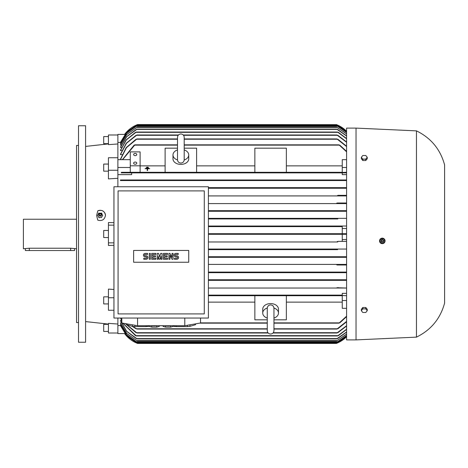 <?xml version="1.0" encoding="UTF-8"?>
<svg xmlns="http://www.w3.org/2000/svg" width="468" height="468" viewBox="0 0 468 468"><rect width="100%" height="100%" fill="white"/><g stroke="black" fill="none" stroke-linecap="round" stroke-linejoin="round"><path stroke-width="0.7" d="M177.524 159.992A7.874 5.569 180 0 1 172.984 154.949A7.874 5.569 180 0 1 177.512 149.912M184.205 159.74L184.205 137.299C184.006 135.27 182.889 134.152 180.859 133.953C178.823 134.152 177.711 135.27 177.512 137.299L177.512 159.74C177.711 161.77 178.823 162.887 180.859 163.086C182.889 162.887 184.006 161.77 184.205 159.74L184.205 159.617M184.205 149.912A7.874 5.569 180 0 1 188.733 154.949A7.874 5.569 180 0 1 184.193 159.992M188.733 154.949L188.733 158.845A7.874 5.569 180 0 1 180.859 164.414A7.874 5.569 180 0 1 172.984 158.845L172.984 154.949M184.205 148.18L196.601 148.18L196.601 172.294L165.11 172.294L165.11 148.18L177.512 148.18M254.861 165.871L196.601 165.871M196.601 172.294L254.861 172.294L254.861 148.18L286.357 148.18L286.357 172.294L254.861 172.294M286.357 172.294L342.254 172.294L342.254 159.682L346.583 159.682M342.254 165.871L286.357 165.871M140.113 172.294L140.113 151.889L130.274 151.889L130.274 172.294L165.11 172.294M165.11 165.871L140.113 165.871M145.823 168.117L148.97 168.123M147.595 168.726L149.76 168.726L147.595 168.726M147.204 170.539L147.595 170.557L147.204 170.539L147.204 169.006M145.039 168.726L149.76 168.726M146.613 167.503L148.186 167.521L148.186 167.222L146.613 167.222L148.186 167.521M147.595 169.006L147.595 170.539M130.274 165.807L140.113 165.807M133.62 163.162A1.574 1.111 180 0 1 135.194 162.045A1.574 1.111 180 0 1 136.767 163.162A1.574 1.111 180 0 1 135.194 164.274A1.574 1.111 180 0 1 133.62 163.162M133.62 154.534A1.574 1.111 180 0 1 135.194 153.416A1.574 1.111 180 0 1 136.767 154.534A1.574 1.111 180 0 1 135.194 155.645A1.574 1.111 180 0 1 133.62 154.534M124.781 134.41L117.877 134.41L117.877 157.734L108.43 157.734L108.43 170.258L117.877 170.258L117.877 159.682L130.274 159.682M117.877 167.474L130.274 167.474M177.512 144.84L134.919 144.84L122.598 159.682M133.901 145.378L135.024 144.893M122.388 159.682L134.135 145.133M346.583 151.819L338.984 144.84L184.205 144.84M338.885 144.893L340.002 145.378M346.583 172.294L338.984 172.593L339.136 172.294L134.772 172.294L134.919 172.593L134.772 172.294L121.493 172.294L121.2 172.885L131.654 172.885L131.654 174.64L117.877 174.64M346.583 174.64L342.254 174.64L342.254 172.885L346.583 172.885L121.2 172.885M135.024 172.423L133.901 172.756M340.002 172.756L338.885 172.423M342.254 172.885L131.654 172.885M342.254 167.474L346.583 167.474M339.774 145.133L346.583 151.38M122.101 154.627L120.434 154.627L120.434 154.288L126.307 143.179L136.042 135.293M121.809 150.614L120.434 150.345L126.196 139.833L135.527 132.339M121.528 147.467L120.434 147.262L126.559 136.668L136.363 129.39M121.259 145.092L120.434 144.94L126.629 134.515L137.288 127.126L126.734 134.532L120.434 145.092M121.007 143.424L120.434 143.325L126.512 133.193L136.832 125.945L126.582 133.21L120.434 143.424M120.767 142.43L117.877 142.401M122.405 159.641L120.434 159.641L120.434 159.214L126.196 147.619L136.042 139.23M177.512 138.938L136.972 138.938L126.418 147.695L120.434 159.641M135.714 139.487L137.065 138.973M346.583 146.583L336.931 138.938L184.205 138.938M336.837 138.973L338.188 139.487M120.434 142.43L126.559 132.339L136.761 125.155L126.886 131.947L120.434 142.401M337.083 124.862L336.346 124.564A29.525 29.525 0 0 1 346.583 131.233L337.083 124.862L136.826 124.862L137.557 124.564A29.525 29.525 0 0 0 124.57 134.41L137.557 124.564L336.58 124.658M346.583 131.543L337.141 125.155L346.583 131.496M136.761 125.155L337.141 125.155M346.583 132.432L337.077 125.945L346.583 132.345M136.832 125.945L337.077 125.945M346.583 133.912L336.615 127.126L346.583 133.778M137.288 127.126L336.615 127.126M346.583 136.018L336.667 129.092L137.235 129.092L126.699 136.697L120.434 147.467M135.89 129.671L137.264 129.104M336.638 129.104L338.013 129.671M346.583 138.791L337.545 132.046L136.358 132.046L126.354 139.885L120.434 150.614M135.129 132.619L136.399 132.064M337.504 132.064L338.774 132.619M178.431 135L136.948 135L126.5 143.237L120.434 154.627M135.673 135.562L137.019 135.024M346.583 142.278L336.954 135L183.286 135M336.89 135.024L338.235 135.562M337.867 139.23L346.583 146.221M337.861 135.293L346.583 141.985M338.382 132.339L346.583 138.551M337.539 129.39L346.583 135.837M339.136 172.294L338.984 172.593M117.877 135L108.43 135L108.43 144.635L117.877 143.968M117.877 157.734L117.877 159.682M117.877 170.258L117.877 186.761M208.412 210.676L346.583 210.676L336.615 210.974L337.171 210.676L208.412 210.676M346.583 203.592L208.412 203.592L346.583 203.592M337.153 203.001L346.583 203.001M346.583 195.916L208.412 195.916L346.583 195.916M337.931 195.326L346.583 195.326M346.583 188.241L208.412 188.241L346.583 188.241M336.954 187.943L337.293 187.65L208.412 187.65L346.583 187.65M120.434 180.56L346.583 180.56L120.434 180.56L120.434 179.969L346.583 179.969M137.065 180.121L135.714 180.414M120.434 179.969L136.703 179.969L136.972 180.268L136.703 179.969L337.2 179.969L336.931 180.268L337.469 180.508M338.188 180.414L336.837 180.121M338.235 188.066L336.89 187.82M338.774 195.723L337.504 195.513M338.013 203.381L336.638 203.211M208.412 318.041L208.412 186.761L113.94 186.761L113.94 318.041L208.412 318.041M118.071 313.911L204.282 313.911L204.282 190.897L118.071 190.897L118.071 313.911M188.733 262.244L133.62 262.244L133.62 250.433L188.733 250.433L188.733 262.244M176.845 259.266A1.72 1.72 0 0 0 178.571 257.546A1.72 1.72 0 0 0 176.845 255.82L175.816 255.82A0.69 0.69 0 0 1 175.126 255.136A0.69 0.69 0 0 1 175.816 254.446L178.226 254.446L178.226 253.41L175.816 253.41A1.72 1.72 0 0 0 174.09 255.136A1.72 1.72 0 0 0 175.816 256.856L176.845 256.856A0.69 0.69 0 0 1 177.536 257.546A0.69 0.69 0 0 1 176.845 258.237L174.435 258.237L174.435 259.266L176.845 259.266M167.55 258.237L167.55 259.266L163.414 259.266L163.414 253.41L167.55 253.41L167.55 254.446L164.449 254.446L164.449 255.82L167.205 255.82L167.205 256.856L164.449 256.856L164.449 258.237L167.55 258.237M155.838 258.237L155.838 259.266L151.702 259.266L151.702 253.41L155.838 253.41L155.838 254.446L152.738 254.446L152.738 255.82L155.493 255.82L155.493 256.856L152.738 256.856L152.738 258.237L155.838 258.237M146.191 259.266A1.72 1.72 0 0 0 147.917 257.546A1.72 1.72 0 0 0 146.191 255.82L145.162 255.82A0.69 0.69 0 0 1 144.472 255.136A0.69 0.69 0 0 1 145.162 254.446L147.572 254.446L147.572 253.41L145.162 253.41A1.72 1.72 0 0 0 143.436 255.136A1.72 1.72 0 0 0 145.162 256.856L146.191 256.856A0.69 0.69 0 0 1 146.882 257.546A0.69 0.69 0 0 1 146.191 258.237L143.781 258.237L143.781 259.266L146.191 259.266M150.327 253.41L150.327 259.266L149.292 259.266L149.292 253.41L150.327 253.41M158.248 256.341L158.248 259.266L157.213 259.266L157.213 253.41L158.594 253.41L159.623 257.026L160.659 253.41L162.039 253.41L162.039 259.266L161.004 259.266L161.004 256.341L159.968 259.266L159.284 259.266L158.248 256.341M169.96 255.306L169.96 259.266L168.925 259.266L168.925 253.41L169.96 253.41L172.025 257.371L172.025 253.41L173.061 253.41L173.061 259.266L172.025 259.266L169.96 255.306M200.538 318.041L200.538 322.984L184.796 325.722L137.557 325.722L121.809 322.984L121.809 318.041M151.094 325.722A5.119 0.889 0 0 0 154.288 325.915A5.119 0.889 0 0 0 157.482 325.722M187.422 325.26L187.422 326.611L176.261 326.611L176.261 325.722M195.542 323.85L195.542 324.675L189.961 326.354A13.777 2.393 180 0 1 187.422 326.611M189.961 326.354L189.961 324.821M195.618 323.838L195.618 324.423A13.777 2.393 180 0 1 195.542 324.675M146.092 325.722L146.092 326.611L134.93 326.611L134.93 325.26M149.286 326.155L148.625 326.354A13.777 2.393 180 0 1 146.092 326.611M148.625 326.354L148.625 325.722M164.871 325.722A5.119 0.889 0 0 0 168.065 325.915A5.119 0.889 0 0 0 171.259 325.722M173.066 325.722L173.066 326.383L170.563 327.132L170.563 325.798M170.563 327.132L165.567 327.132L165.567 325.798M165.567 327.132L163.063 326.383L163.063 325.722M134.93 326.611A13.777 2.393 180 0 1 132.391 326.354L126.81 324.675A13.777 2.393 180 0 1 126.734 324.423L126.734 323.838M126.81 324.675L126.81 323.85M132.391 324.821L132.391 326.354M176.261 326.611A13.777 2.393 180 0 1 173.722 326.354L173.066 326.155M173.722 325.722L173.722 326.354M159.29 325.722L159.29 326.383L156.786 327.132L156.786 325.798M156.786 327.132L151.784 327.132L151.784 325.798M151.784 327.132L149.286 326.383L149.286 325.722M137.557 325.722L137.557 318.041M184.796 325.722L184.796 318.041M346.583 257.324L208.412 257.324L337.171 257.324L336.767 256.897M336.603 257.09L337.984 256.967M208.412 256.733L346.583 256.733L208.412 256.733M337.656 249.649L208.412 249.649L337.656 249.649L337.077 249.35L337.843 249.058L346.583 249.058L208.412 249.058L337.843 249.058M337.773 241.974L208.412 241.974L337.773 241.974L337.141 241.675L337.861 241.383L346.583 241.383L342.254 241.383L342.254 234.292L208.412 234.292L337.083 234.292L336.346 234L337.083 233.707L346.583 233.707M342.254 241.383L337.855 241.383M342.254 226.617L208.412 226.617L342.254 226.617L342.254 233.707L208.412 233.707L337.042 233.707M337.855 226.617L337.141 226.325L337.773 226.026L346.583 226.026L208.412 226.026L337.773 226.026L337.141 226.325M337.843 218.942L208.412 218.942L337.843 218.942L337.077 218.65L337.656 218.351L346.583 218.351L208.412 218.351L337.656 218.351L337.077 218.65M208.412 211.267L346.583 211.267L208.412 211.267M337.984 211.033L336.603 210.91M342.254 239.511L346.583 239.511M346.583 234.292L337.083 234.292M342.254 228.489L346.583 228.489M113.94 225.143L108.43 225.143L108.43 245.443L113.94 245.326M113.94 242.857L108.43 242.857M342.254 295.115L208.412 295.115L342.254 295.115L342.254 293.36L346.583 293.36M346.583 288.031L208.412 288.031L337.2 288.031L336.931 287.732L346.583 288.031M346.583 280.35L208.412 280.35L337.293 280.35L336.954 280.057M208.412 279.759L346.583 279.759L208.412 279.759M346.583 272.674L208.412 272.674L346.583 272.674M208.412 272.084L346.583 272.084L208.412 272.084M337.153 264.999L346.583 264.999M208.412 264.408L346.583 264.408L208.412 264.408M336.638 264.789L338.013 264.619M337.504 272.487L338.774 272.277M336.89 280.18L338.235 279.934M336.837 287.878L338.188 287.586M267.263 319.82L254.861 319.82L254.861 295.706L208.412 295.706L339.136 295.706L338.984 295.407L346.583 295.706M208.412 302.129L254.861 302.129M254.861 295.706L286.357 295.706L286.357 319.82L273.955 319.82M267.263 318.088A7.874 5.569 0 0 1 262.735 313.051L262.735 309.155A7.874 5.569 0 0 1 270.609 303.586A7.874 5.569 0 0 1 278.483 309.155L278.483 313.051A7.874 5.569 0 0 1 273.955 318.088M273.944 308.008A7.874 5.569 0 0 1 278.483 313.051M273.955 308.359L273.955 308.26C273.721 306.195 272.604 305.077 270.609 304.914C268.614 305.077 267.497 306.195 267.263 308.26L267.263 330.7C267.462 332.73 268.579 333.848 270.609 334.047C272.639 333.848 273.757 332.73 273.955 330.7L273.955 317.953M262.735 313.051A7.874 5.569 0 0 1 267.275 308.008M286.357 302.129L342.254 302.129M346.583 308.318L342.254 308.318L342.254 295.706L286.357 295.706M338.885 295.577L340.002 295.244M340.002 322.622L338.885 323.107M199.532 323.16L267.263 323.16M273.955 323.16L338.984 323.16L346.583 316.181M346.583 316.62L339.774 322.867M342.254 300.526L346.583 300.526M113.94 297.742L108.43 297.742L108.43 310.266L113.94 310.266M124.781 333.59L117.877 333.59L117.877 318.041M117.877 325.599L120.767 325.57M120.434 324.576L126.582 334.79L136.832 342.055L126.512 334.807L120.434 324.675L121.007 324.576M120.434 322.908L126.734 333.468L137.288 340.874L126.629 333.485L120.434 323.06L121.259 322.908M136.363 338.61L126.559 331.332L120.434 320.738L121.528 320.533M136.042 328.77L132.064 326.255M137.065 329.027L135.714 328.513M132.719 326.395L136.972 329.062L267.263 329.062M338.188 328.513L336.837 329.027M273.955 329.062L336.931 329.062L346.583 321.417M136.042 332.707L125.371 323.604M137.019 332.976L135.673 332.438M125.629 323.645L136.948 333L268.182 333M338.235 332.438L336.89 332.976M273.037 333L336.954 333L346.583 325.722M135.527 335.661L122.809 323.16M121.809 321.171L120.563 318.041M136.399 335.936L135.129 335.38M122.961 323.183L136.358 335.954L337.545 335.954L346.583 329.209M120.656 318.041L121.809 320.908M338.774 335.38L337.504 335.936M137.264 338.896L135.89 338.329M120.434 320.533L126.699 331.303L137.235 338.908L336.667 338.908L346.583 331.982M338.013 338.329L336.638 338.896M346.583 334.222L336.615 340.874L346.583 334.088M137.288 340.874L336.615 340.874M346.583 335.655L337.077 342.055L346.583 335.568M136.832 342.055L337.077 342.055M120.434 325.599L126.886 336.053L136.761 342.845L337.141 342.845L346.583 336.457M120.434 325.57L126.559 335.661L136.761 342.845M346.583 336.504L337.141 342.845M336.802 343.255L136.826 343.138L137.557 343.436L124.57 333.59A29.525 29.525 0 0 0 137.557 343.436L137.481 343.407M137.557 343.436L336.346 343.436A29.525 29.525 0 0 0 346.583 336.767L336.937 343.196M346.583 332.163L337.539 338.61M346.583 329.449L338.382 335.661M346.583 326.015L337.861 332.707M346.583 321.779L337.867 328.77M336.428 234.129L336.761 234.263M117.877 333L108.43 333L108.43 323.365L117.877 324.031M356.031 128.109L346.583 128.109L346.583 339.891L356.031 339.891L356.031 128.109L416.456 130.864L416.456 337.135L356.031 339.891M381.256 243.459L382.315 243.67L384.877 241.897A2.755 2.755 0 0 0 383.292 238.341A2.755 2.755 0 0 0 379.729 239.926L379.601 240.388M379.548 240.921L379.764 241.974M380.022 242.459L380.776 243.202M385.012 241.435L383.836 238.621M383.35 238.364L380.01 239.382M379.729 239.926A2.755 2.755 0 0 0 380.431 242.933A2.755 2.755 0 0 0 384.877 241.897M380.227 242.436L382.83 243.436M382.584 243.471L384.749 241.716M379.946 239.873L380.385 242.629M382.028 238.352L379.858 240.107M384.38 239.394L381.777 238.393M384.661 241.95L384.222 239.195M381.11 240.453A1.281 1.281 0 0 0 381.847 242.108A1.281 1.281 0 0 0 383.497 241.371A1.281 1.281 0 0 0 382.76 239.715A1.281 1.281 0 0 0 381.11 240.453M381.133 240.464A1.258 1.258 0 0 0 381.853 242.085A1.258 1.258 0 0 0 383.473 241.365A1.258 1.258 0 0 0 382.754 239.739A1.258 1.258 0 0 0 381.133 240.464M381.478 240.593A0.883 0.883 0 0 0 381.987 241.74A0.883 0.883 0 0 0 383.128 241.231A0.883 0.883 0 0 0 382.619 240.084A0.883 0.883 0 0 0 381.478 240.593M367.251 310.688L367.251 309.295L365.771 307.482L362.817 307.482L361.343 309.295L361.343 310.688L362.817 308.874L365.771 308.874L367.251 310.688L365.771 312.495L362.817 312.495L361.343 310.688M365.771 307.482L365.771 308.874M362.817 307.482L362.817 308.874M416.456 130.864C430.975 137.966 440.359 149.315 444.6 164.917L444.6 303.083C440.359 318.685 430.975 330.034 416.456 337.135M361.343 157.312L361.343 158.705L362.817 160.518L365.771 160.518L367.251 158.705L367.251 157.312L365.771 159.126L362.817 159.126L361.343 157.312L362.817 155.505L365.771 155.505L367.251 157.312M362.817 160.518L362.817 159.126M365.771 160.518L365.771 159.126M136.346 180.531L136.972 180.268M117.877 178.296L108.43 178.899L108.43 170.258M108.43 225.143L108.43 222.557L113.94 222.674M97.777 220.153L96.619 215.502L97.777 210.857C102.082 209.547 104.645 211.039 105.475 215.321C104.645 219.673 102.082 221.282 97.777 220.153M97.777 210.857A5.312 5.201 180 0 1 105.475 215.415M85.597 146.724L85.597 139.441M85.597 199.982L85.597 192.699M85.597 125.746L85.597 342.254L78.513 342.254L78.513 125.746L85.597 125.746M78.513 322.569L76.541 322.569L76.541 145.431L78.513 145.431M76.541 219.24L23.4 219.24L23.4 248.76L29.303 248.227L70.639 248.227L76.541 248.76M25.366 248.76L25.366 250.532L74.576 250.532L74.576 248.76M108.43 136.574L103.703 136.574L103.703 143.658L108.43 143.658M108.43 171.159L103.703 171.159L103.703 164.069L108.43 164.069M108.43 237.545L103.703 237.545L103.703 230.455L108.43 230.455M108.43 297.742L108.43 289.101L113.94 289.476M108.43 303.931L103.703 303.931L103.703 296.841L108.43 296.841M108.43 331.426L103.703 331.426L103.703 324.342L108.43 324.342M101.901 213.197L98.42 213.197M98.982 213.063L97.59 215.426M102.732 215.426L101.34 213.063M101.34 217.544L102.732 215.181M98.912 217.579L101.41 217.415L98.912 217.579L97.66 215.298M97.59 215.181L99.157 217.848M99.052 214.256L99.035 214.297A1.281 1.252 -0 0 0 100.813 215.959A1.281 1.252 -0 0 0 101.281 214.28L101.269 214.256A1.258 1.228 -0 0 0 98.906 214.835A1.258 1.228 -0 0 0 100.158 216.064A1.258 1.228 -0 0 0 101.269 214.256M101.047 214.701A0.883 0.866 -0 0 0 100.158 213.835A0.883 0.866 -0 0 0 99.274 214.701A0.883 0.866 -0 0 0 100.158 215.567A0.883 0.866 -0 0 0 101.047 214.701M102.662 215.298L101.41 217.579M134.772 145.133L177.512 145.133M184.205 145.133L339.136 145.133M136.703 139.23L177.512 139.23M184.205 139.23L337.2 139.23M136.135 125.453L337.773 125.453M136.246 126.237L337.656 126.237M136.738 127.419L337.171 127.419M136.75 129.39L337.153 129.39M135.972 132.339L337.931 132.339M136.609 135.293L178.179 135.293M183.538 135.293L337.293 135.293M200.538 322.867L267.263 322.867M273.955 322.867L339.136 322.867M136.703 328.77L267.263 328.77M273.955 328.77L337.2 328.77M136.609 332.707L267.93 332.707M273.289 332.707L337.293 332.707M135.972 335.661L337.931 335.661M136.75 338.61L337.153 338.61M136.738 340.581L337.171 340.581M136.246 341.763L337.656 341.763M136.135 342.547L337.773 342.547M70.639 250.532L70.639 248.227M29.303 250.532L29.303 248.227M273.955 330.7L273.955 308.26M108.43 143.91L85.597 146.414M99.508 215.959L100.813 215.959M85.597 321.586L108.43 324.09"/></g></svg>

